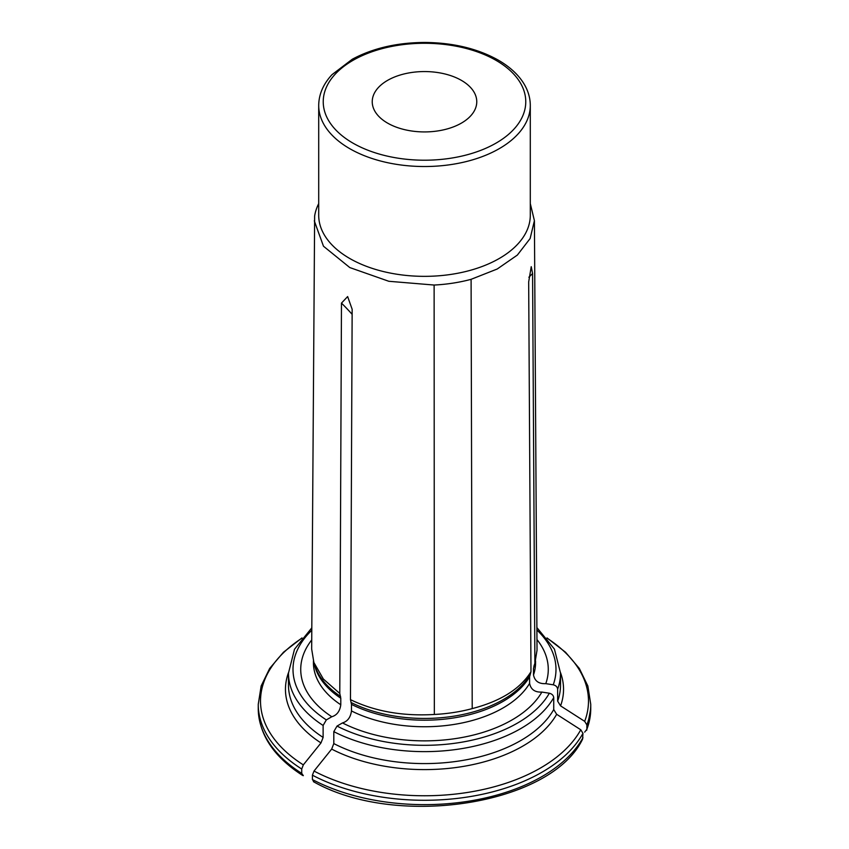 <?xml version="1.0" encoding="UTF-8"?>
<svg xmlns="http://www.w3.org/2000/svg" width="849" height="849" viewBox="0 0 849 849"><rect width="100%" height="100%" fill="white"/><g stroke="black" fill="none" stroke-linecap="round" stroke-linejoin="round"><path stroke-width="1.27" d="M318.704 203.633A110.285 63.675 0 0 0 314.639 216.06L311.668 649.029L313.875 662.475L323.342 679.02L339.78 693.474L341.468 303.104L347.644 296.566L352.155 309.269L350.467 699.64C374.706 711.398 402.659 716.344 434.338 714.465A112.906 65.182 0 0 0 472.214 708.607C500.655 701.189 520.246 688.889 530.975 671.718L528.672 281.964L531.241 266.671L532.578 273.537L534.891 663.292L537.024 650.217L534.414 220.708L530.402 204.004M314.289 220.836L323.48 246.221L349.799 267.562L388.831 281.284L434.126 285.041A110.285 63.675 0 0 0 471.099 279.321L497.217 269.016L517.359 255.071L530.126 238.527L534.403 220.708M350.467 699.64L351.475 704.383L351.475 710.942C350.573 717.405 347.57 721.406 342.487 722.924A123.774 71.465 0 0 0 541.885 692.073L549.345 693.23C551.967 693.888 553.421 695.352 553.728 697.613L553.728 709.562L556.657 714.296A158625.759 125104.788 24.9 0 1 580.769 729.779L582.966 733.324A166.245 95.979 180 0 1 312.411 775.179L314.013 771.051A163.984 94.674 0 0 0 580.769 729.779M342.487 722.924L337.021 726.075L333.806 731.626A136.02 78.532 0 0 0 553.728 697.613M556.657 714.296A139.045 80.273 180 0 1 331.672 749.094L333.806 743.586L333.806 731.626M351.475 710.942A111.081 64.131 0 0 0 529.596 683.381C530.837 689.526 534.934 692.413 541.885 692.073M529.596 683.381L529.596 676.833L530.975 671.718M318.704 105.446L318.704 215.264A105.796 61.086 0 0 0 349.692 258.457A105.796 61.086 0 0 0 464.987 271.701A105.796 61.086 0 0 0 530.296 215.264L530.296 105.446C530.254 97.062 527.632 89.06 522.443 81.44C516.68 73.088 508.381 65.84 497.546 59.706C477.117 48.499 452.963 42.747 425.084 42.45C397.162 42.567 372.891 48.17 352.25 59.26L331.991 74.67C323.246 84.115 318.821 94.377 318.704 105.446A105.796 61.086 0 0 0 349.692 148.639A105.796 61.086 0 0 0 464.987 161.872A105.796 61.086 0 0 0 530.296 105.446M387.537 80.4A52.267 30.182 180 0 1 444.505 73.863A52.267 30.182 180 0 1 476.767 101.742A52.267 30.182 180 0 1 424.5 131.924A52.267 30.182 180 0 1 372.233 101.742A52.267 30.182 180 0 1 387.537 80.4M313.408 781.653C396.122 828.73 551.065 805.107 582.605 739.108L582.966 733.324M314.013 781.823L312.411 779.541L312.411 775.179M331.672 749.094A158625.759 91583.063 120 0 0 314.013 771.051M311.721 639.955A123.774 71.465 0 0 0 331.8 716.747L326.334 719.899L323.119 725.46L323.119 737.42L320.986 742.928A158625.759 91583.063 120 0 0 303.326 764.875L301.724 769.014A166.245 95.979 180 0 1 258.255 704.299L261.152 685.981L269.685 668.418L283.481 652.234L302 637.917M313.419 661.021L313.419 662.613A111.081 64.131 0 0 0 340.789 704.766C339.887 711.239 336.883 715.229 331.8 716.747M340.789 704.766L340.789 698.218L339.78 693.474M301.724 769.014L301.724 773.375L303.326 775.657L302.605 775.413C273.728 756.799 258.945 734.544 258.255 708.66L258.255 704.299M534.891 663.292L533.512 668.396L533.512 674.955C534.743 681.089 538.839 683.986 545.79 683.647L553.251 684.803C555.872 685.461 557.337 686.915 557.644 689.176A136.02 78.532 0 0 0 560.52 673.098L554.429 649.124L536.908 627.591M560.52 672.684A139.045 80.273 180 0 1 560.563 705.869L557.644 701.136L557.644 689.176M545.79 683.647A123.774 71.465 0 0 0 536.982 639.573M584.685 732.125L586.871 729.259L586.871 724.897L584.685 721.353A163.984 94.674 0 0 0 547.382 638.395M560.563 705.869A158625.77 125104.809 24.9 0 1 584.685 721.353M532.578 273.537A596.985 470.834 -155.1 0 0 528.863 277.252M341.468 303.104A596.985 344.673 -60 0 1 352.133 314.342M434.126 285.041L434.338 714.465M472.214 708.607L471.099 279.321M352.897 143.088A101.264 58.464 0 0 0 522.315 116.875A101.264 58.464 0 0 0 398.287 45.273A101.264 58.464 0 0 0 352.897 143.088M337.021 726.075A131.489 75.911 0 0 0 549.345 693.23M333.806 743.586A136.02 78.532 0 0 0 553.728 709.562M351.475 704.383A111.081 64.131 0 0 0 529.596 676.833M351.253 702.59A111.399 64.312 0 0 0 529.893 674.955M582.966 737.685A166.245 95.979 180 0 1 312.411 779.541M311.774 630.308A131.489 75.911 0 0 0 326.334 719.899M311.795 627.857L294.497 649.273L288.48 673.098A136.02 78.532 0 0 0 323.119 725.46M288.48 673.098L288.48 685.058A136.02 78.532 0 0 0 323.119 737.42M314.141 663.398A111.081 64.131 0 0 0 340.789 698.218M313.843 662.496L315.128 666.327A111.399 64.312 0 0 0 340.566 696.424M301.724 773.375A166.245 95.979 180 0 1 258.255 708.66M320.986 742.928A139.045 80.273 180 0 1 288.48 672.684M301.618 638.395A163.984 94.674 0 0 0 303.326 764.875M553.251 684.803A131.489 75.911 0 0 0 536.929 630.032M557.644 701.136A136.02 78.532 0 0 0 560.52 685.058L560.52 673.098M533.512 674.955A111.081 64.131 0 0 0 535.581 662.613L535.581 661.042M533.512 668.396A111.081 64.131 0 0 0 534.859 663.398M586.691 730.299L590.745 708.66A166.245 95.979 180 0 1 586.871 729.259M590.745 708.66L590.745 704.299A166.245 95.979 180 0 1 586.871 724.897M533.872 666.327L534.976 663.037M590.745 704.299L587.848 685.981L579.315 668.418L565.519 652.234L547 637.917"/></g></svg>
